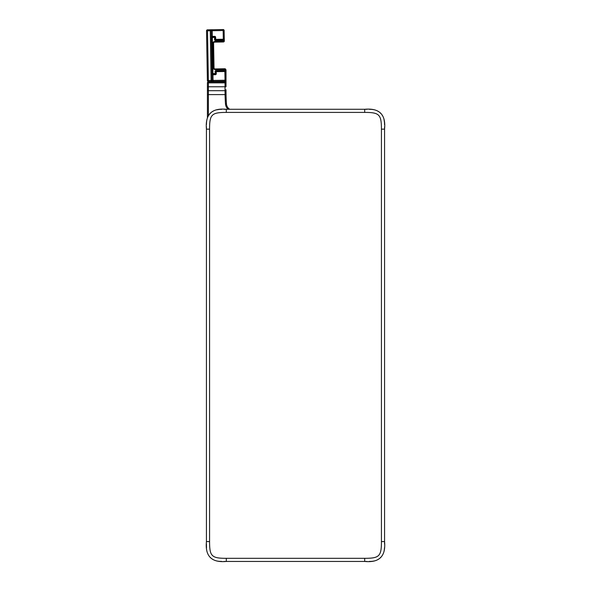 <?xml version="1.0" encoding="UTF-8"?>
<svg xmlns="http://www.w3.org/2000/svg" width="591" height="591" viewBox="0 0 591 591"><rect width="100%" height="100%" fill="white"/><g stroke="black" fill="none" stroke-linecap="round" stroke-linejoin="round"><path stroke-width="0.89" d="M212.753 81.853L213.454 81.137L212.753 81.853A1.175 1.071 -91 0 0 211.91 81.432L213.085 81.41L211.127 81.447L213.085 81.41L213.07 80.428L212.095 80.45L211.223 30.739L212.095 80.45L211.223 30.739L212.206 30.717L212.309 36.982L214.659 36.945A0.392 0.392 0 0 1 215.058 37.329L215.102 39.575A0.392 0.392 0 0 0 215.493 39.959L215.685 39.368L215.102 39.575L215.493 39.959L223.324 39.826L224.285 38.829L224.321 40.978L224.144 30.51L224.321 40.978L224.285 38.829L223.317 39.235L223.162 30.525L224.144 30.51L224.285 38.829A0.975 0.975 0 0 1 224.27 39.036A0.975 0.975 0 0 0 224.285 38.829M209.569 129.156L209.569 541.578C209.598 556.161 211.534 558.34 226.309 558.318L364.691 558.318C379.282 558.296 381.454 556.338 381.431 541.578L381.431 129.156C381.402 114.58 379.466 112.393 364.691 112.416L226.309 112.416C211.733 112.445 209.546 114.381 209.569 129.156L206.436 129.156L206.436 541.578C204.988 556.183 211.615 562.809 226.309 561.45L364.691 561.45C379.304 562.891 385.93 556.271 384.564 541.578L384.564 129.156C386.012 114.551 379.385 107.924 364.691 109.283L226.309 109.283C211.704 107.835 205.077 114.462 206.436 129.156L206.436 126.777M380.065 112.718L381.136 113.797M382.059 114.979L382.857 116.287M383.98 119.175L384.468 122.359M384.49 122.706L384.549 124.716M384.564 126.843L384.564 129.156L381.431 129.156M364.691 112.416L364.691 109.283L367.07 109.283M369.242 109.298L371.266 109.365M371.613 109.387L373.098 109.549M373.157 109.557L374.76 109.889M377.634 111.027L378.949 111.839M209.871 113.782L210.943 112.718M212.132 111.788L213.44 110.99M216.328 109.867L219.52 109.379M219.859 109.357L221.869 109.298M223.996 109.283L226.309 109.283L226.309 112.416M206.451 124.612L206.518 122.581M206.54 122.234L206.702 120.756M206.71 120.697L207.042 119.087M208.18 116.213L208.992 114.905M210.389 557.498L210.935 558.015M206.51 548.027L206.436 543.89M226.309 558.318L226.309 561.45L223.93 561.45M221.758 561.435L219.734 561.369M219.387 561.347L217.902 561.184M217.843 561.177L216.24 560.844M213.366 559.707L212.051 558.894M381.084 556.995L380.02 558.052M378.883 558.938L377.56 559.743M374.687 560.866L373.024 561.191M372.914 561.214L371.532 561.354M371.141 561.376L369.139 561.443M367.004 561.45L364.691 561.45L364.691 558.318M384.564 541.578L384.564 543.956L384.564 541.578L381.431 541.578M384.512 547.68L384.482 548.13M384.46 548.522L384.298 549.977M384.283 550.073L383.965 551.617M382.82 554.513L382.015 555.821L382.82 554.521M229.759 109.283A6.848 6.848 0 0 1 226.456 103.876A196.234 196.234 0 0 1 226.05 94.582L226.013 89.714A0.975 0.975 0 0 1 225.031 90.689A0.975 0.975 0 0 0 226.013 89.714A0.975 0.975 0 0 1 225.031 90.689A0.975 0.975 0 0 0 226.013 89.714A0.975 0.975 0 0 1 225.031 90.689L225.031 82.858L226.013 82.858L226.013 70.137A0.975 0.975 0 0 0 225.769 69.494A0.975 0.975 0 0 0 224.809 68.77A0.975 0.975 0 0 1 225.806 69.738L225.991 80.206L213.07 80.428L212.974 74.754L212.221 73.786L211.585 37.388L212.176 36.398L211.733 37.381L212.117 36.989L211.733 37.381L212.368 73.786L211.733 37.381L212.368 73.786L212.775 74.747L212.368 73.786L212.767 74.171L212.368 73.786L212.767 74.171L212.952 73.579L212.368 73.786L212.849 74.754M228.111 109.283A7.831 7.831 0 0 1 225.481 103.942A197.209 197.209 0 0 1 225.075 94.604L225.031 90.689A0.975 0.975 0 0 0 226.013 89.714M213.085 81.41L225.023 81.203A0.975 0.975 0 0 0 225.991 80.206A0.975 0.975 0 0 1 225.023 81.203L225.031 81.883L208.394 81.883L208.394 82.858L207.419 82.858L207.419 86.774L226.013 86.774L226.013 82.858A0.975 0.975 0 0 0 225.031 81.883L225.031 82.858L208.394 82.858L208.394 90.689A0.975 0.975 0 0 1 207.419 89.714L207.419 117.904M226.028 93.053L226.035 93.814M225.031 91.472A0.975 0.783 0 0 0 226.013 90.689L226.05 94.582L225.075 94.604L208.394 94.604L208.394 90.689A0.975 0.975 0 0 1 207.419 89.714L207.419 86.774L207.419 89.714A0.975 0.975 0 0 0 208.394 90.689L225.031 90.689M208.394 81.883A0.975 0.975 0 0 0 207.419 82.858M213.344 81.403A0.975 0.975 0 0 1 212.509 81.883A0.975 0.975 0 0 0 213.344 81.403M211.718 81.432A1.175 1.175 0 0 1 212.649 81.868A1.175 1.175 0 0 0 211.718 81.432M212.095 36.989L212.11 36.406L211.733 37.381L212.324 37.573L212.117 36.989L211.585 37.388M208.394 81.492L208.372 80.516L207.397 80.531A0.975 0.975 0 0 0 208.394 81.492L211.127 81.447A0.975 0.975 0 0 0 212.095 80.45L211.113 80.465L210.248 30.754L211.223 30.739A0.975 0.975 0 0 0 210.226 29.779L223.147 29.55A0.975 0.975 0 0 1 224.144 30.51M225.023 81.203L224.861 71.511L216.247 71.666L216.04 71.083A0.392 0.392 0 0 0 215.656 71.481L216.247 71.666L216.284 73.72A0.975 0.975 0 0 1 215.323 74.717L212.974 74.754L212.767 74.171M224.063 41.666A0.975 0.975 0 0 1 223.9 41.806A0.975 0.975 0 0 0 224.063 41.666L224.203 41.466A0.975 0.975 0 0 0 224.299 41.23L224.307 41.2A0.975 0.975 0 0 0 224.321 40.978L223.361 41.976L214.555 42.131A0.975 0.975 0 0 0 213.595 43.128A0.975 0.975 0 0 1 214.555 42.131A0.975 0.975 0 0 0 213.876 42.426A0.975 0.975 0 0 1 214.555 42.131A0.975 0.975 0 0 0 213.595 43.128L214.031 67.98A0.975 0.975 0 0 0 215.021 68.948A0.975 0.975 0 0 1 214.334 68.674A0.975 0.975 0 0 0 215.021 68.948L224.809 68.77A0.975 0.975 0 0 1 225.806 69.738A0.975 0.975 0 0 0 224.809 68.77L224.816 69.361A0.392 0.392 0 0 1 225.215 69.745L225.237 70.92L216.04 71.083L224.846 70.927L224.861 71.511L225.836 71.496L225.814 70.322L216.033 70.492A0.975 0.975 0 0 0 215.065 71.489L215.309 74.126L212.959 74.171M211.009 29.764L212.967 29.727M207.397 80.531L206.525 30.821A0.975 0.975 0 0 1 207.485 29.823L223.147 29.55L223.162 30.525L212.206 30.717L212.184 29.742M206.525 30.821L210.248 30.754L210.226 29.779L207.485 29.823L208.372 80.516L211.113 80.465L211.127 81.447M225.836 71.496A0.584 0.584 0 0 0 225.237 70.92A0.584 0.584 0 0 1 225.836 71.496A0.584 0.584 0 0 0 225.237 70.92M215.065 71.489L215.656 71.481L215.693 73.727A0.392 0.392 0 0 1 215.309 74.126L215.693 73.727L215.102 73.543L212.952 73.579L212.324 37.573L215.058 37.329L215.493 39.959L223.324 39.826A0.975 0.975 0 0 0 223.841 39.663A0.975 0.975 0 0 1 223.324 39.826L223.317 39.235L215.685 39.368L215.649 37.314L214.659 36.945L214.511 39.59A0.975 0.975 0 0 0 215.508 40.55L224.314 40.395M223.479 41.968A0.975 0.975 0 0 0 223.878 41.821A0.975 0.975 0 0 1 223.361 41.976L224.321 40.978L214.548 41.547A1.566 1.566 0 0 0 213.004 43.136L213.44 67.995A1.566 1.566 0 0 0 215.035 69.531L224.816 69.361M216.033 70.492L215.309 74.126L216.284 73.72M209.569 541.578L206.436 541.578M225.481 103.942L226.456 103.876M207.419 94.604L208.394 94.604L208.394 115.836M208.394 90.689A0.975 0.975 0 0 1 207.419 89.714M214.459 81.388L214.459 81.883M212.176 36.398L214.651 36.354A0.975 0.975 0 0 1 215.649 37.314M213.004 43.136L213.595 43.128A0.975 0.975 0 0 1 214.555 42.131L214.548 41.547M214.23 68.563L214.334 68.674A0.975 0.975 0 0 0 215.021 68.948L224.809 68.77M213.44 67.995L214.031 67.98A0.975 0.975 0 0 0 215.021 68.948L215.035 69.531M225.806 69.738L225.215 69.745M215.323 74.717L215.693 73.727M214.651 36.354L215.058 37.329M224.321 41.06L223.361 41.976L223.324 39.826M215.508 40.55L215.102 39.575L214.511 39.59M206.451 546.032L206.51 548.012M380.611 557.498L381.069 557.018M383.692 552.533L384.128 550.93M384.29 550.007L384.46 548.455M215.656 71.481L216.04 71.083M215.493 39.959L215.102 39.575M212.117 36.989L211.733 37.381L212.117 36.989"/></g></svg>

